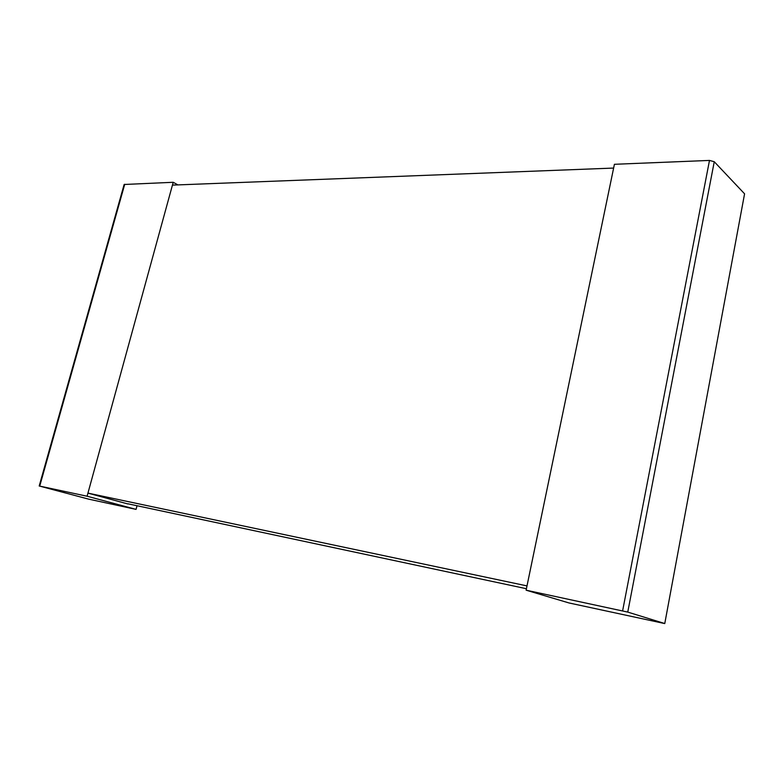 <?xml version="1.0" encoding="UTF-8"?>
<svg xmlns="http://www.w3.org/2000/svg" width="784" height="784" viewBox="0 0 784 784"><rect width="100%" height="100%" fill="white"/><g stroke="black" fill="none" stroke-linecap="round" stroke-linejoin="round"><path stroke-width="1.18" d="M137.033 505.739L136.063 509.384L88.631 499.134L39.2 485.992L87.093 496.223L173.215 182.29L124.146 184.485L39.2 485.992M136.063 509.384L87.093 496.223M177.929 184.906L173.215 182.29M664.763 623.574L744.575 193.815L664.763 623.574L568.998 602.955L526.113 590.185L627.759 612.088L714.253 161.729L709.491 160.426L614.411 164.297L526.113 590.185M744.575 193.815L714.253 161.729M664.45 623.447L627.759 612.088M127.949 503.798L526.417 588.715M87.945 493.116L172.441 185.112L613.627 168.07L526.995 585.903L87.945 493.116L127.91 503.965M39.729 486.09L124.734 184.26M709.491 160.426L622.623 610.834"/></g></svg>

